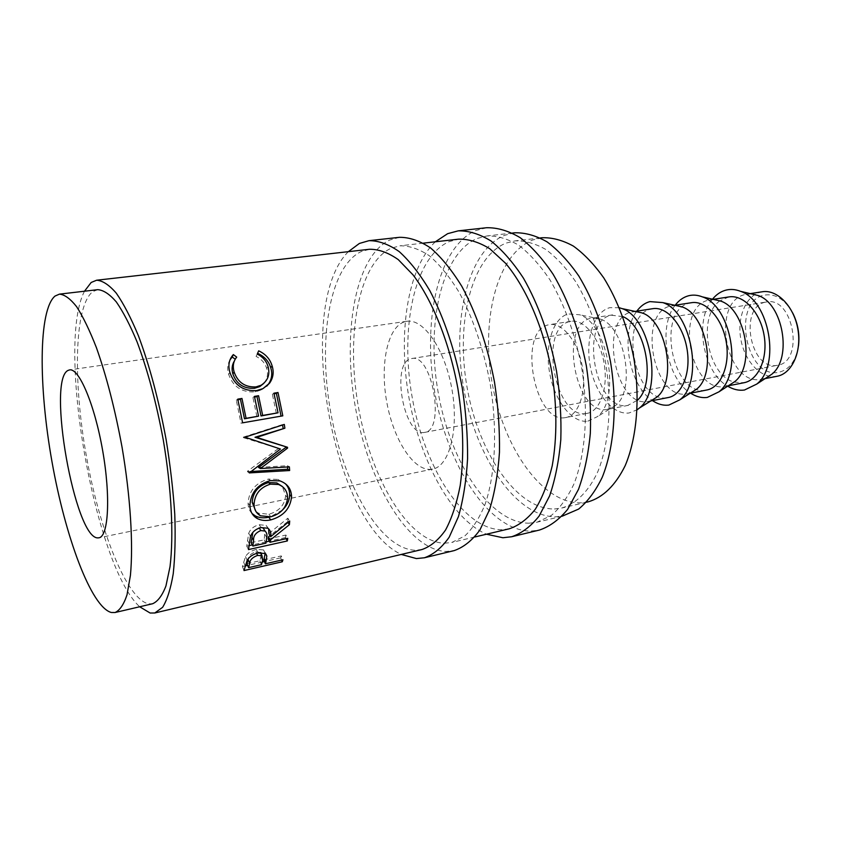 <?xml version="1.0" encoding="UTF-8"?>
<svg xmlns="http://www.w3.org/2000/svg" width="841" height="841" viewBox="0 0 841 841"><rect width="100%" height="100%" fill="white"/><g stroke="black" fill="none" stroke-linecap="round" stroke-linejoin="round"><path stroke-width="0.63" stroke-dasharray="4.21 3.15" d="M798.466 346.008C795.796 361.262 789.1 370.04 778.367 372.363C745.62 379.018 731.313 301.33 764.122 295.159C775.234 293.246 784.758 299.186 792.695 312.968M762.324 291.764L760.758 292.079C745.673 295.633 736.79 317.824 740.91 339.638C744.832 361.493 761.01 378.807 776.317 376.4L777.105 376.263M399.454 237.32L389.509 240.106C354.702 257.031 342.035 334.255 355.596 408.442C368.821 482.681 407.601 549.646 445.919 551.465L454.224 550.592M486.582 227.732L475.712 230.571C437.509 247.38 421.93 322.597 435.144 394.471C447.99 466.419 488.905 530.503 530.419 531.134L539.438 530.051M404.321 321.872C387.344 327.443 379.89 364.71 386.744 401.977C393.378 439.296 413.32 470.981 431.044 469.352L432.631 469.12C449.43 466.24 459.112 429.667 451.985 389.562C445.078 349.414 423.57 318.297 406.792 321.294L404.321 321.872M751.581 293.951L745.557 294.424C710.214 301.246 725.867 386.376 761.221 379.354L766.246 377.861M734.161 382.129L743.886 382.75M728.884 296.926L719.949 300.815M714.314 299.617L708.805 300.1C674.188 306.839 690.083 393.367 724.7 386.482L729.273 385.167M691.46 302.707L689.946 303.012C655.728 309.709 671.738 396.941 705.967 390.15L706.724 390.014M675.775 305.493L670.771 305.966C636.963 312.621 653.079 400.589 686.918 393.872L691.029 392.715M652.721 308.689L651.249 308.983C617.872 315.585 634.114 404.29 667.523 397.656L668.259 397.53M635.901 311.58L631.381 312.053C598.456 318.602 614.824 408.053 647.78 401.514L651.449 400.516M619.354 307.732L609.788 307.659C593.799 311.843 585.157 339.091 590.214 366.129C595.05 393.21 612.711 415.254 629.068 412.973L637.194 409.756M622.813 316.605L611.165 315.175C578.713 321.661 595.197 411.89 627.691 405.446L637.436 400.232M607.234 409.441L615.507 405.488C636.143 390.34 624.958 326.35 600.4 319.096L590.582 318.35C558.624 324.784 575.233 415.79 607.234 409.441M587.817 421.183L597.331 416.663C621.194 399.16 607.896 323.123 579.512 314.755L568.222 313.935C552.726 318.077 544.579 345.714 549.709 373.225C554.618 400.779 571.943 423.338 587.817 421.183M586.408 413.509L587.113 413.394C600.253 411.123 608.474 387.785 604.048 362.976C599.791 338.145 584.148 318.981 571.007 321.304L569.62 321.588C538.177 327.958 554.913 419.754 586.408 413.509M565.205 417.651L565.888 417.535C578.818 415.317 586.808 391.822 582.34 366.771C578.04 341.698 562.555 322.303 549.636 324.605L548.269 324.889C517.373 331.186 534.235 423.79 565.205 417.651M541.982 237.74L532.774 239.979C496.653 254.129 480.579 320.547 492.363 384.242C503.759 448.011 542.098 503.738 580.742 502.834L588.164 501.846M554.44 508.984L561.704 508.038C575.98 503.864 588.605 491.512 597.783 471.748C609.136 443.785 612.269 403.501 605.615 362.702C599.507 331.68 589.552 304.694 575.738 281.735C566.266 268.048 556.279 257.293 545.777 249.462C535.233 243.448 524.973 240.6 514.997 240.894L505.988 243.123C470.718 257.293 455.423 324.279 467.302 388.637C478.802 453.068 516.595 509.593 554.44 508.984M97.703 289.672L92.804 291.627C74.302 305.746 72.957 381.152 86.287 455.528C99.438 529.935 126.549 599.097 148.489 603.817L152.61 603.743M765.415 302.171C738.43 307.007 750.225 371.049 777.073 365.341L777.441 365.267C804.869 361.956 793.305 295.801 766.372 301.993L765.415 302.171M424.358 432.442C403.985 436.973 390.529 362.618 410.997 358.708L411.733 358.55C432.179 353.02 445.751 430.655 424.642 432.4L424.358 432.442M514.608 232.799L504.568 235.322C467.323 250.776 451.417 321.556 463.917 389.33C476.027 457.168 515.722 517.026 555.869 516.826L564.08 515.775M528.978 523.197L537 522.208L551.202 515.554C560.032 508.048 567.654 497.42 574.077 483.67C585.672 453.846 588.7 410.692 581.541 366.918C575.002 333.614 564.5 304.631 550.035 279.969C540.132 265.272 529.714 253.709 518.802 245.278C507.859 238.812 497.241 235.69 486.95 235.943L477.152 238.455C440.863 253.929 425.809 325.33 438.413 393.809C450.639 462.35 489.725 523.07 528.978 523.197M509.278 528.8L501.446 529.725C463.149 529.241 424.716 467.638 412.363 398.382C399.654 329.188 413.825 257.157 449.105 241.651L458.639 239.149M444.437 543.244L451.827 542.445L464.821 535.948C472.842 528.432 479.696 517.646 485.373 503.601C495.549 473.052 497.536 428.426 490.03 382.907C483.312 348.269 472.999 318.056 459.112 292.269C449.651 276.899 439.79 264.778 429.541 255.895C419.302 249.052 409.441 245.688 399.959 245.803L390.991 248.284C357.919 263.832 345.64 337.146 358.571 407.822C371.165 478.571 408.211 542.014 444.437 543.244M422.045 549.509L414.897 550.245C379.796 548.626 343.506 484.206 330.786 412.7C317.74 341.257 329.01 267.28 360.884 251.711L369.546 249.262M84.499 291.207C56.084 345.115 94.644 565.699 139.659 606.771M636.448 311.696C620.038 333.688 629.026 385.104 651.933 400.221M675.197 305.22C657.546 326.834 666.629 378.828 690.577 393.178M719.843 300.889C697.115 316.521 707.355 375.107 734.035 382.087M712.495 299.196C693.93 320.505 703.013 372.437 727.696 386.177M236.699 357.11L234.261 361.178M263.895 383.317C267.427 378.87 268.363 373.909 266.702 368.442C265.062 363.102 261.519 359.086 256.074 356.405L257.588 353.304M268.048 366.508L266.702 368.442M257.262 354.061L256.074 356.405M258.671 350.844L257.504 353.273M266.776 386.124L261.604 389.867L255.107 391.874C241.851 392.621 233.031 386.776 228.647 374.34C227.091 369.041 227.522 364.227 229.961 359.895M256.589 390.592L255.107 391.874M229.887 372.395L228.647 374.34M237.782 399.128L236.321 400.242L237.971 399.98M256.915 416.663L252.931 397.509L254.623 397.236M254.434 396.395L252.931 397.509M276.353 413.32L272.379 394.313L274.124 394.019M273.935 393.189L272.379 394.313M282.807 415.843L281.073 416.148M281.083 416.242L240.989 423.212L236.321 400.242M242.597 422.823L240.989 423.212M282.587 424.978L284.29 424.421M250.366 471.57L247.454 471.233L278.602 448.442L243.396 437.656L243.322 437.12L245.004 437.183M243.322 437.12L282.523 424.558M243.396 437.656L245.088 437.73M278.602 448.442L280.442 449.031M247.454 471.233L249.262 472.379M247.496 471.738L249.304 472.905M287.559 466.986L287.475 465.714L289.388 466.881M258.544 467.438L287.475 465.714M270.224 480.568L268.342 479.076L278.245 479.412L285.362 483.733M282.481 510.024L270.192 516.91M251.985 513.441C249.462 510.813 248.158 507.459 248.074 503.37C248.831 491.007 255.59 482.902 268.342 479.076M249.924 505.515L248.074 503.37M255.832 511.286L258.481 513.199L268.952 514.208C279.18 511.233 284.742 505.01 285.625 495.528L282.261 486.434M268.952 514.208L270.834 516.795M285.625 495.528L287.559 497.62M249.01 545.641L246.749 546.145L248.705 533.32C250.439 528.947 253.94 526.088 259.207 524.731L266.134 525.383L268.647 528.779M250.502 536.379L248.705 533.32M261.046 527.58L259.207 524.731M268.847 533.551L287.811 518.214L289.703 521.01M287.979 522.482L287.811 518.214M287.517 521.777L270.035 535.633M268.153 538.955L285.94 535.055L287.759 538.345M286.129 538.703L285.53 537.588L285.94 535.055M285.53 537.588L269.341 541.162M266.134 541.867L252.3 544.915M248.484 549.572L246.749 546.145M251.133 542.697L264.169 539.827L264.957 531.007M261.477 527.507L258.996 527.633L252.836 532.385M265.945 543.16L264.169 539.827M245.299 565.909L242.418 566.561L245.498 556.574C247.632 553.073 251.249 550.687 256.337 549.425L263.58 549.919L265.146 553.441M247.159 560.306L245.498 556.574M258.061 553L256.337 549.425M265.903 554.072L265.115 552.358M263.748 559.885L281.283 555.901L282.923 559.78M281.567 560.085L280.652 557.856L281.283 555.901M280.652 557.856L264.431 561.546M262.234 562.051L247.643 565.373M243.995 570.566L242.418 566.561M246.97 563.701L259.816 560.779L261.278 555.428M260.857 552.579L255.906 551.77C251.196 553.41 248.663 555.691 248.295 558.634M256.652 553.367L255.906 551.77M262.665 560.558L261.004 556.753M261.435 564.7L259.816 560.779M435.354 241.787C407.275 268.184 397.772 333.803 408.842 397.11C419.911 460.405 451.112 518.908 486.487 534.214M348.353 251.669C293.919 305.535 331.806 522.229 401.283 554.44M249.251 543.612L247.485 540.353M266.702 537.609L264.894 534.434M245.257 566.067L243.638 562.187M750.246 293.635L747.123 294.119M765.1 378.608L761.999 379.217M713.168 299.354L710.33 299.795M728.285 385.798L725.468 386.355M674.808 305.272L672.264 305.672M690.188 393.252L687.665 393.746M635.092 311.412L632.842 311.759M650.745 400.957L648.516 401.388M612.595 314.881L591.99 318.066M628.416 405.32L607.948 409.325M600.4 319.096L579.512 314.755M615.507 405.488L597.331 416.663M571.007 321.304L549.636 324.605M587.113 413.394L565.888 417.535M540.279 237.94L514.997 240.894M586.492 502.235L561.704 508.038M512.432 233.052L486.95 235.943M561.946 516.29L537 522.208M423.401 243.144L399.959 245.803M474.776 536.989L451.827 542.445M424.642 432.4L777.441 365.267M411.733 358.55L766.372 301.993M406.792 321.294L69.603 369.903M432.631 469.12L98.954 537.788M261.604 389.867L262.949 388.626M278.245 479.412L279.937 480.894M258.481 513.199L260.51 515.785M266.134 525.383L267.89 528.243M263.58 549.919L265.22 553.494"/><path stroke-width="1.26" d="M792.695 312.968C797.941 323.407 799.865 334.424 798.466 346.008M765.1 378.608L777.105 376.263C791.938 373.625 801.925 351.78 797.857 329.094C793.988 306.366 777.179 289.209 762.324 291.764L750.246 293.635M401.283 554.44L416.4 558.571L424.432 557.772L454.224 550.592C463.654 547.302 472.221 540.427 479.917 529.977L489.578 509.593C494.687 492.952 497.977 473.819 499.47 452.185C499.806 429.551 498.156 406.192 494.508 382.129C487.412 345.514 476.511 313.598 461.835 286.371C451.848 270.15 441.441 257.367 430.624 248C419.827 240.778 409.441 237.225 399.454 237.32L368.999 240.673L359.391 243.448L348.353 251.669M424.432 557.772C433.546 554.545 441.798 547.691 449.189 537.199L458.408 516.689C463.233 499.911 466.292 480.579 467.575 458.702C467.733 435.806 465.946 412.164 462.235 387.775C455.065 350.655 444.258 318.276 429.814 290.639C419.995 274.166 409.809 261.162 399.254 251.638C388.752 244.279 378.66 240.621 368.999 240.673M486.487 534.214L502.907 537.746L511.706 536.737L539.438 530.051C549.709 526.592 559.118 519.685 567.643 509.352L578.492 489.367C584.337 473.126 588.269 454.539 590.308 433.609C591.128 411.733 589.814 389.225 586.387 366.066C579.47 330.881 568.379 300.269 553.094 274.229C542.634 258.734 531.659 246.529 520.148 237.646C508.605 230.812 497.42 227.512 486.582 227.732L458.229 230.855L447.654 233.672L435.354 241.787M511.706 536.737C521.714 533.331 530.85 526.434 539.123 516.059L549.593 495.938C555.207 479.57 558.939 460.805 560.81 439.643C561.473 417.525 560.053 394.734 556.553 371.28C549.583 335.633 538.545 304.6 523.449 278.182C513.136 262.445 502.329 250.05 491.039 241.01C479.738 234.05 468.794 230.665 458.229 230.855M68.237 370.355C46.476 379.091 75.028 539.775 98.05 537.872L98.954 537.788C108.521 536.537 110.749 496.558 102.665 450.639C94.697 404.7 79.033 367.843 69.603 369.903L68.237 370.355M766.246 377.861L771.828 374.203C792.548 358.171 783.003 303.548 758.067 295.496L751.581 293.951M727.696 386.177C733.226 389.499 738.797 390.781 744.432 390.035L756.721 384.095C780.826 365.478 769.483 300.647 740.5 291.312C735.549 289.346 730.724 288.947 726.025 290.103C720.832 291.449 716.322 294.487 712.495 299.196M728.285 385.798L743.886 382.75C758.466 380.174 768.169 358.066 764.038 335.002C760.106 311.916 743.465 294.413 728.884 296.926L713.168 299.354M729.273 385.167L734.74 381.635C755.544 365.772 745.61 308.952 720.653 301.078L714.314 299.617M690.577 393.178C696.106 396.731 701.678 398.15 707.313 397.415L718.918 391.843C743.087 373.436 731.292 305.966 702.309 296.852C697.61 295.012 693.047 294.644 688.621 295.748C683.439 297.125 678.96 300.279 675.197 305.22M690.188 393.252L706.724 390.014C721 387.501 730.377 365.099 726.182 341.625C722.167 318.119 705.736 300.226 691.46 302.707L674.808 305.272M691.029 392.715L696.369 389.33C717.184 373.656 706.85 314.545 681.946 306.87L675.775 305.493M652.49 400.61C657.925 404.279 663.381 405.761 668.879 405.057L679.801 399.843C703.949 381.688 691.68 311.485 662.792 302.602L649.893 301.604C644.837 302.96 640.495 306.145 636.847 311.138M650.745 400.957L668.259 397.53C682.188 395.091 691.218 372.384 686.939 348.489C682.86 324.552 666.661 306.25 652.721 308.689L635.092 311.412M651.449 400.516L656.642 397.278C677.415 381.846 666.661 320.337 641.893 312.873L635.901 311.58M637.194 409.756L639.297 408.106C663.349 390.256 650.577 317.194 621.888 308.563L619.354 307.732M637.436 400.232C656.201 383.78 646.056 325.709 622.813 316.605M586.492 502.235L588.164 501.846C603.071 497.473 615.412 485.415 625.178 465.672C636.91 437.93 640.327 398.077 633.767 357.782C627.722 327.149 617.715 300.51 603.764 277.877C594.177 264.389 584.043 253.793 573.373 246.087C562.64 240.19 552.18 237.404 541.982 237.74L540.279 237.94M115.101 612.511L152.61 603.743C157.824 601.483 162.271 595.544 165.95 585.935L170.029 566.613C173.845 535.58 171.522 488.705 163.291 440.032C156.394 402.902 147.68 370.25 137.146 342.077C130.155 325.236 123.207 311.843 116.289 301.887C109.561 294.098 103.369 290.019 97.703 289.672L59.448 294.14L55.012 296.064C38.381 310.14 38.497 386.282 51.953 461.551C65.251 536.863 91.185 607.213 111.338 612.5L115.101 612.511C119.832 610.356 123.806 604.458 127.012 594.839L130.418 575.402C133.383 544.116 130.45 496.642 122.061 447.244C115.101 409.546 106.555 376.358 96.421 347.68C89.735 330.545 83.143 316.889 76.647 306.723C70.36 298.765 64.631 294.56 59.448 294.14M561.946 516.29L578.64 509.078C587.712 501.583 595.565 491.007 602.209 477.352C614.224 447.769 617.567 405.089 610.513 361.851C604.038 328.968 593.483 300.374 578.85 276.069C568.821 261.593 558.245 250.208 547.134 241.914C535.99 235.554 525.141 232.515 514.608 232.799L512.432 233.052M423.401 243.144L458.639 239.149C468.679 238.949 479.055 242.145 489.777 248.736L505.588 263.307C526.277 287.801 543.612 327.927 551.822 372.111C557.057 406.087 557.205 437.267 552.253 465.651C548.132 482.997 542.477 497.515 535.318 509.215C527.465 519.055 518.792 525.583 509.278 528.8L474.776 536.989M265.851 562.145L265.367 563.796L282.923 559.78L282.271 561.777L243.995 570.566L247.159 560.306C249.335 556.71 252.962 554.272 258.061 553L265.23 553.494L266.807 556.059L265.851 562.145L264.211 558.287L265.146 553.441M270.234 540.101L269.94 542.277L287.759 538.345L287.338 540.952L248.484 549.572L250.502 536.379C252.258 531.89 255.769 528.957 261.046 527.58L267.89 528.243C270.455 530.335 271.38 533.152 270.655 536.716L289.703 521.01L289.399 524.679L270.234 540.101L268.437 536.842L270.035 535.633M249.924 505.515C250.681 492.773 257.451 484.458 270.224 480.568L279.937 480.894C287.422 483.617 291.301 488.873 291.564 496.663C290.355 508.553 283.406 516.3 270.707 519.917C265.672 520.989 261.204 520.526 257.272 518.54C252.573 515.88 250.124 511.538 249.924 505.515M287.59 448.106L287.496 447.265L256.736 437.383L284.889 428.195L284.29 424.421L245.004 437.183L280.442 449.031L249.304 472.905L289.64 470.529L289.388 466.881L260.384 468.521L287.59 448.106L285.73 447.507L258.544 467.438L260.384 468.521M241.966 398.445L246.077 418.303L258.544 416.158L254.434 396.395L258.565 395.712L262.676 415.443L278.045 412.805L273.935 393.189L278.003 392.516L282.807 415.843L242.597 422.823L237.782 399.128L241.966 398.445L237.971 399.98M233.335 354.576L236.699 357.11C233.335 361.294 232.473 366.245 234.134 371.974C237.824 382.434 245.109 387.417 255.969 386.902L261.088 385.252C267.88 380.836 270.203 374.592 268.048 366.508C266.355 360.999 262.76 356.847 257.262 354.061L258.671 350.844C265.588 354.019 270.056 359.023 272.106 365.856C274.071 372.164 273.23 377.935 269.583 383.16L262.949 388.626L256.589 390.592C243.28 391.286 234.387 385.231 229.887 372.395C227.858 365.383 229.004 359.443 233.335 354.576L232.232 357.015L235.217 359.202M96.62 280.221L369.546 249.262C378.723 249.188 388.3 252.636 398.266 259.617L413.089 274.944C432.6 300.636 449.409 342.56 457.893 388.531C463.423 423.864 464.2 456.158 460.227 485.425C456.789 503.265 451.89 518.13 445.541 530.03C438.539 539.975 430.697 546.471 422.045 549.509L154.797 612.984L162.628 607.297C167.18 599.896 170.712 588.711 173.235 573.73C175.054 556.7 175.559 536.831 174.76 514.114C173.162 490.208 170.281 465.346 166.108 439.538C158.791 400.148 149.551 365.52 138.376 335.675C130.965 317.845 123.595 303.675 116.279 293.152C109.162 284.92 102.613 280.61 96.62 280.221L91.175 282.471L84.499 291.207M139.659 606.771L150.129 613.026L154.797 612.984M234.261 361.178C231.969 364.973 231.506 369.21 232.873 373.909C236.479 384.053 243.701 388.847 254.518 388.29L259.753 386.608L263.895 383.317M234.134 371.974L232.873 373.909M255.969 386.902L254.518 388.29M257.588 353.304C264.389 356.363 268.773 361.188 270.749 367.79C272.663 373.909 271.78 379.501 268.111 384.6L266.776 386.124M272.106 365.856L270.749 367.79M269.583 383.16L268.111 384.6M229.961 359.895L232.232 357.015M246.077 418.303L244.479 418.807L240.494 399.559M244.479 418.807L258.544 416.158M254.623 397.236L258.565 395.712M262.676 415.443L261.025 415.959L257.041 396.836M261.025 415.959L278.045 412.805M274.124 394.019L278.003 392.516M281.073 416.148L276.437 393.641M285.73 447.507L285.635 446.697L287.496 447.265M284.889 428.195L255.002 437.267L256.736 437.383M255.002 437.267L285.635 446.697M283.112 428.216L282.587 424.978M250.366 471.57L287.717 469.246L289.64 470.529M287.717 469.246L287.559 466.986M285.362 483.733C288.2 486.655 289.63 490.271 289.63 494.582C289.619 500.248 287.244 505.399 282.481 510.024M291.564 496.663L289.63 494.582M270.192 516.91L268.836 517.236C263.727 518.319 259.186 517.867 255.233 515.869L251.985 513.441M270.707 519.917L268.836 517.236M282.261 486.434L276.784 482.913L268.521 482.534C258.271 485.751 252.826 492.363 252.184 502.361L255.832 511.286M270.834 516.795C281.083 513.777 286.665 507.386 287.559 497.62C287.391 491.218 284.374 486.844 278.508 484.5L270.403 484.143C260.132 487.402 254.686 494.193 254.045 504.505C254.234 509.709 256.389 513.473 260.51 515.796L270.834 516.795M268.521 482.534L270.403 484.143M252.184 502.361L254.045 504.505M268.647 528.779L268.847 533.551L270.655 536.716M289.399 524.679L287.979 522.482M269.94 542.277L268.153 538.955L268.437 536.842M287.338 540.952L286.129 538.703M269.341 541.162L266.134 541.867M252.3 544.915L249.01 545.641M264.957 531.007L263.265 528.116L261.477 527.507M259.27 528.064L260.826 530.566L265.031 531.06C266.776 532.637 267.333 534.813 266.702 537.609L265.945 543.16L252.889 546.051L251.133 542.697L252.836 532.385M252.889 546.051L253.572 540.353L251.785 537.157M260.826 530.566C255.717 532.689 253.299 535.948 253.572 540.353M266.807 556.059L265.903 554.072M265.367 563.796L263.748 559.885L264.211 558.287M282.271 561.777L281.567 560.085M264.431 561.546L262.234 562.051M247.643 565.373L245.299 565.909M261.278 555.428L260.857 552.579M256.652 553.367L257.609 555.407L262.045 555.796L262.665 560.558L261.435 564.7L248.568 567.643L246.97 563.701L248.295 558.634M248.568 567.643L249.714 563.323L248.074 559.496M257.609 555.407C252.51 557.289 249.882 559.927 249.714 563.323M758.067 295.496L740.5 291.312M771.828 374.203L756.721 384.095M720.653 301.078L702.309 296.852M734.74 381.635L718.918 391.843M681.946 306.87L662.792 302.602M696.369 389.33L679.801 399.843M641.893 312.873L621.888 308.563M656.642 397.278L639.297 408.106M259.753 386.608L261.088 385.252M255.233 515.869L257.272 518.54M276.784 482.913L278.508 484.5M265.031 531.049L263.265 528.116M262.045 555.796L260.584 552.6"/></g></svg>
